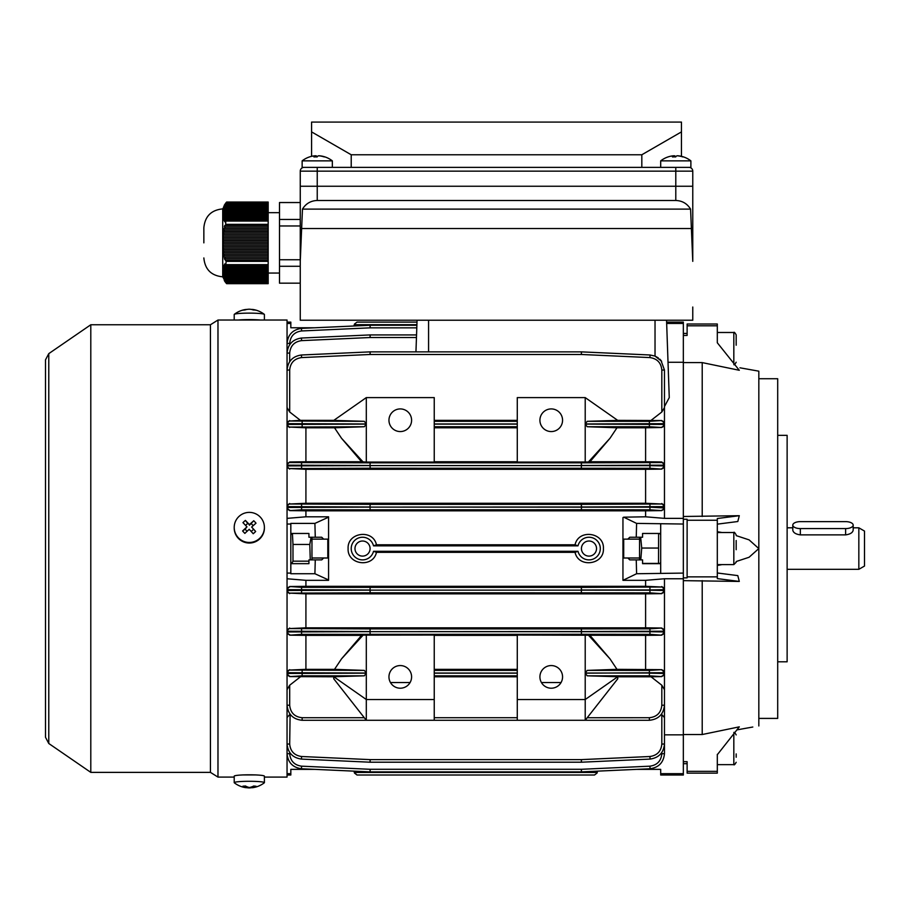 <?xml version="1.0" encoding="UTF-8"?>
<svg xmlns="http://www.w3.org/2000/svg" width="910" height="910" viewBox="0 0 910 910"><rect width="100%" height="100%" fill="white"/><g stroke="black" fill="none" stroke-linecap="round" stroke-linejoin="round"><path stroke-width="1.36" d="M853.182 525.115A7.553 3.469 0 0 0 845.629 521.635L800.334 521.635A7.553 3.469 0 0 0 792.792 525.115A7.553 3.469 0 0 0 800.334 528.585L845.629 528.585A7.553 3.469 0 0 0 853.182 525.115L853.182 530.132C852.738 532.657 850.224 534.238 845.629 534.875L800.334 534.875C795.749 534.238 793.236 532.657 792.792 530.132L792.792 525.115M858.835 527.811L864.5 531.076L864.5 566.054L858.835 569.319L858.835 527.811L853.182 527.811M640.788 559.889L641.721 548.048L640.674 537.241M658.612 533.465L658.533 563.392L642.574 563.392M658.533 548.048L641.721 548.048M658.533 563.392L659.864 563.631M639.559 537.241L639.559 559.889M311.959 559.889L311.959 537.241M291.7 563.665L292.986 561.174L292.986 544.442L309.798 544.442L310.253 559.525M292.986 561.174L308.934 561.174M311.106 537.241L309.798 544.442M292.986 544.442L292.406 533.465M234.211 527.413L234.211 528.005A15.095 15.038 0 0 0 254.8 542.007A15.095 15.038 0 0 0 264.4 528.005L264.4 527.413A15.095 15.038 0 0 0 239.08 516.357A15.095 15.038 0 0 0 238.204 537.605A15.095 15.038 0 0 0 264.4 527.413M253.219 533.738A24.001 10.579 -40.8 0 0 254.459 532.634A24.001 10.579 -40.8 0 0 255.664 531.497A24.479 1.49 -132.5 0 0 251.649 527.061A24.479 1.615 -42.8 0 1 256.006 523.17A24.001 13.218 -130.3 0 0 253.754 520.736A24.479 1.615 137.2 0 0 249.408 524.626A24.479 1.49 -132.5 0 0 245.393 520.395A24.001 13.332 135.1 0 0 244.153 521.487A24.001 13.332 135.1 0 0 242.947 522.636A24.479 1.49 47.5 0 1 246.963 526.867A24.479 1.615 137.2 0 0 242.606 530.962A24.001 10.681 45.3 0 0 244.858 533.396A24.479 1.615 -42.8 0 1 249.215 529.301A24.479 1.49 47.5 0 1 253.219 533.738M247.065 531.292L245.12 529.188L246.963 526.867M245.575 525.389L247.702 523.421L245.393 520.395M247.702 523.421L249.408 524.626M249.408 525.263L253.754 520.736M251.24 523.568L253.185 525.673M255.664 531.497L251.649 527.061M253.344 529.529L251.206 531.486M245.12 529.188L242.606 530.962M309.491 156.929A24.479 23.842 90 0 1 309.9 156.793A24.536 24.536 0 0 0 302.143 160.865L302.143 167.372L332.343 167.372L332.343 160.865A24.536 24.536 0 0 0 324.586 156.793A24.479 23.842 -90 0 0 319.239 155.781L319.239 155.849M315.247 156.884L315.247 155.781A24.479 23.842 90 0 0 309.9 156.793L309.9 156.793A24.536 24.536 0 0 0 302.143 160.865L332.343 160.865M317.237 156.793A24.479 5.54 90 0 0 315.998 155.781A24.479 23.842 -90 0 0 315.247 155.849M315.247 155.781A24.479 5.54 90 0 0 313.916 156.929A24.001 20.247 21.4 0 1 317.146 156.929A24.479 5.54 -90 0 1 318.489 155.781A24.479 23.842 90 0 1 324.244 156.929A24.001 4.698 -59.3 0 1 324.654 156.884A24.001 4.698 -59.3 0 1 324.995 156.929A24.479 23.842 -90 0 0 324.586 156.793M315.998 156.884L315.998 155.781M287.048 518.37L305.919 516.8L328.567 516.8L328.567 557.25L327.805 558.001L327.805 539.13L311.959 539.13M48.776 353.637L45.5 359.86L45.5 737.271L48.776 743.493L48.776 353.637L90.795 324.756L210.438 324.756L217.979 320.036L217.979 777.094L234.211 777.094M217.979 320.036L287.048 320.036L287.048 777.094L264.4 777.094M210.438 324.756L210.438 772.374L217.979 777.094M90.795 324.756L90.795 772.374L210.438 772.374M255.494 774.922L243.118 774.922M758.826 718.399L777.697 718.399L777.697 378.731L758.826 378.731M661.82 586.518L664.471 589.657L650.058 589.953L581.49 590.021L581.376 587.382L661.82 587.018L645.599 586.313L645.599 580.33L622.952 580.33L636.602 573.732L683.342 573.095L683.342 577.861L687.118 577.861L687.118 576.872L717.308 576.872L717.308 578.612L739.295 581.433L683.342 580.648L683.342 577.861M777.697 435.344L787.127 435.344L787.127 661.797L777.697 661.797M687.118 771.339L717.308 771.339L717.308 773.136L687.118 773.136L687.118 761.693L683.342 761.693L683.342 763.695L687.118 763.695M687.118 333.435L683.342 333.435L683.342 519.269L687.118 519.269L687.118 576.872M683.342 519.269L683.342 573.095M687.118 520.258L717.308 520.258L717.308 576.872M717.308 325.791L717.308 324.005L687.118 324.005L687.118 325.791L717.308 325.791L717.308 342.763L717.308 332.491L733.824 332.491C734.108 331.82 734.893 332.605 736.179 334.857L736.179 345.209M687.118 325.791L687.118 335.437L683.342 335.437L683.342 323.448L666.666 323.448M717.308 754.72L739.295 726.851L702.213 734.529L683.342 734.529L683.342 580.648L683.342 775.013L660.694 775.013L660.694 769.36L636.772 769.36L597.574 771.134L597.062 773.056L594.503 775.013L357.016 775.013L594.503 775.013L597.062 773.056M736.861 729.9L752.809 727.022M747.963 727.886L743.788 728.637M741.002 729.149L737.794 729.729M717.308 754.367L717.308 771.339M702.213 734.529L702.213 580.648M739.295 581.433L737.805 575.609L717.308 572.981M717.308 524.149L737.805 521.521L739.295 515.697L717.308 518.518L717.308 520.258M702.213 516.482L702.213 362.601L683.342 362.601L683.342 516.482L739.295 515.697M717.308 342.763L739.295 370.279L702.213 362.601M717.308 531.702L722.039 532.521M736.179 535.615L749.089 539.869L758.826 548.571L749.055 557.273L736.179 561.515M722.039 564.61L717.308 565.428M758.826 725.952L758.826 371.178L739.955 367.799M742.435 368.243L746.12 368.914M747.861 369.221L752.889 370.12M668.031 156.929A24.479 23.842 90 0 1 668.452 156.793A24.536 24.536 0 0 0 660.694 160.865L660.694 167.372L690.883 167.372L690.883 160.865A24.536 24.536 0 0 0 683.137 156.793A24.479 23.842 -90 0 0 677.779 155.781L677.779 155.849M660.694 160.865L690.883 160.865M675.789 156.793A24.479 5.54 90 0 0 674.549 155.781A24.479 23.842 -90 0 0 673.798 155.849M668.452 156.793A24.479 23.842 90 0 1 673.798 155.781A24.479 5.54 90 0 0 672.456 156.929A24.001 20.247 21.4 0 1 675.698 156.929A24.479 5.54 -90 0 1 677.029 155.781A24.479 23.842 90 0 1 682.796 156.929A24.001 4.698 -59.3 0 1 683.194 156.884A24.001 4.698 -59.3 0 1 683.546 156.929A24.479 23.842 -90 0 0 683.137 156.793M673.798 156.884L673.798 155.781M674.549 156.884L674.549 155.781M300.254 261.352L300.254 186.243L692.772 186.243L692.772 261.352L690.576 209.118C687.187 203.601 682.261 200.723 675.789 200.484L317.237 200.484C310.776 200.723 305.851 203.601 302.461 209.118L300.254 261.352L300.254 320.229L692.772 320.229L666.552 320.229L666.62 322.117L683.342 322.117L683.342 323.448M688.995 167.372A3.776 3.776 0 0 1 692.772 171.148L692.772 186.243L300.254 186.243L300.254 266.277L279.495 266.277L279.495 283.169L300.254 283.169L300.254 307.023M692.772 307.023L692.772 320.229M690.576 209.118L302.461 209.118M692.772 171.148L317.237 171.148L317.237 167.372L672.376 167.372M300.254 186.243L300.254 171.148A3.776 3.776 0 0 1 304.031 167.372A3.776 3.776 0 0 0 300.254 171.148L300.254 186.243M681.454 122.076L681.454 131.893L641.823 154.768L351.214 154.768L311.584 131.893L311.584 122.076L681.454 122.076M681.454 156.338L681.454 131.893M641.823 167.372L641.823 154.768M351.214 167.372L351.214 154.768M311.584 156.338L311.584 131.893M268.177 283.169L226.169 283.169L225.725 282.589L268.177 282.589L268.177 283.67L226.613 283.67L222.722 276.822L222.722 208.89L226.613 202.043L268.177 202.043L268.177 203.123L225.725 203.123L224.315 205.182L225.225 203.874L268.177 203.874L268.177 204.636L224.804 204.636L223.701 206.695L224.463 205.387L268.177 205.387L268.177 206.149L224.179 206.149L223.291 208.208L223.951 206.9L268.177 206.9L268.177 207.651L223.769 207.651L223.03 209.721L223.621 208.413L268.177 208.413L268.177 209.163L223.507 209.163L222.882 211.211L223.428 209.914L268.177 209.914L268.177 210.676L223.371 210.676L222.882 212.553L223.348 211.427L268.177 211.427L268.177 212.178L223.348 212.178L222.882 214.123L223.371 212.94L268.177 212.94L268.177 213.691L223.428 213.691L222.95 215.75L223.507 214.441L268.177 214.441L268.177 215.204L223.621 215.204L223.143 217.262L223.769 215.954L268.177 215.954L268.177 216.716L223.951 216.716L223.473 218.775L224.179 217.467L268.177 217.467L268.177 218.218L224.463 218.218L223.974 220.288L224.804 218.98L268.177 218.98L268.177 218.218M223.348 242.856L223.348 242.106L268.177 242.106L268.177 243.607L223.348 243.607L223.348 242.856M225.725 225.498L225.725 220.482L268.177 220.482L268.177 225.498L224.725 225.498L224.315 226.999L225.225 226.999L224.804 228.512L223.974 228.512L223.701 230.025L224.463 230.025L224.179 231.538L223.473 231.538L223.769 234.552L223.143 234.552L223.348 242.106M224.804 218.98L224.725 221.79L225.725 220.482M224.463 218.218L224.179 217.467M223.951 216.716L223.769 215.954M223.621 215.204L223.507 214.441M223.428 213.691L223.371 212.94M223.348 212.178L223.348 211.427M223.371 210.676L223.428 209.914M223.507 209.163L223.621 208.413M223.769 207.651L223.951 206.9M224.179 206.149L224.463 205.387M224.804 204.636L225.225 203.874M225.725 203.123L226.169 202.543L225.725 203.123M203.851 242.856L203.851 227.762L203.851 242.856M225.225 226.999L268.177 226.999L268.177 228.512L224.804 228.512M224.463 230.025L268.177 230.025L268.177 231.538L224.179 231.538M223.951 233.04L268.177 233.04L268.177 234.552L223.769 234.552M223.621 236.065L268.177 236.065L268.177 237.567L223.507 237.567M223.428 239.08L268.177 239.08L268.177 240.593L223.371 240.593M223.371 245.12L268.177 245.12L268.177 246.633L223.428 246.633L222.927 243.607M223.507 248.146L268.177 248.146L268.177 249.647L223.621 249.647L222.927 246.633M223.769 251.16L268.177 251.16L268.177 252.673L223.951 252.673L223.075 249.647M224.179 254.174L268.177 254.174L268.177 255.687L224.463 255.687L223.553 254.174M225.725 260.214L268.177 260.214L268.177 265.231L225.725 265.231L226.169 261.375L224.395 258.713M225.225 265.982L268.177 265.982L268.177 266.732L224.804 266.732L225.225 265.982L224.315 264.673L225.27 264.673M224.463 267.494L268.177 267.494L268.177 268.245L224.179 268.245L223.701 266.186L224.429 266.186M223.951 268.996L268.177 268.996L268.177 269.758L223.769 269.758L223.86 267.699M223.621 270.509L268.177 270.509L268.177 271.271L223.507 271.271L223.485 269.201M223.428 272.022L268.177 272.022L268.177 272.772L223.371 272.772L223.246 270.714M223.348 273.535L268.177 273.535L268.177 274.285L223.348 274.285L222.882 272.409L223.348 273.535M223.371 275.036L268.177 275.036L268.177 275.798L223.428 275.798L223.348 274.285M223.507 276.549L268.177 276.549L268.177 277.3L223.621 277.3L223.177 275.241M223.769 278.062L268.177 278.062L268.177 278.813L223.951 278.813L223.348 276.754M224.179 279.563L268.177 279.563L268.177 280.325L224.463 280.325L223.644 278.267M268.177 203.874L268.177 203.123M268.177 205.387L268.177 204.636M268.177 206.9L268.177 206.149M268.177 208.413L268.177 207.651M268.177 209.914L268.177 209.163M268.177 211.427L268.177 210.676M268.177 212.94L268.177 212.178M268.177 214.441L268.177 213.691M268.177 215.954L268.177 215.204M268.177 217.467L268.177 216.716M268.177 218.98L268.177 220.482M268.177 226.999L268.177 225.498M268.177 230.025L268.177 228.512M268.177 233.04L268.177 231.538M268.177 236.065L268.177 234.552M268.177 239.08L268.177 237.567M268.177 242.106L268.177 240.593M268.177 245.12L268.177 243.607M268.177 248.146L268.177 246.633M268.177 251.16L268.177 249.647M268.177 254.174L268.177 252.673M268.177 257.2L268.177 258.713L225.225 258.713L224.804 257.2L268.177 257.2L268.177 255.687M268.177 260.214L268.177 258.713M268.177 265.982L268.177 265.231M268.177 267.494L268.177 266.732M268.177 268.996L268.177 268.245M268.177 270.509L268.177 269.758M268.177 272.022L268.177 271.271M268.177 273.535L268.177 272.772M268.177 275.036L268.177 274.285M268.177 276.549L268.177 275.798M268.177 278.062L268.177 277.3M268.177 279.563L268.177 278.813M268.177 281.076L268.177 281.838L225.225 281.838L224.804 281.076L268.177 281.076L268.177 280.325M268.177 282.589L268.177 281.838M300.254 202.543L279.495 202.543L279.495 266.277M279.495 259.748L300.254 259.748M279.495 225.964L300.254 225.964M279.495 219.435L300.254 219.435M225.225 219.731L268.177 219.731M224.725 281.281L225.725 282.589L224.815 281.281M225.225 281.838L224.315 280.53M224.463 280.325L224.804 281.076M223.371 272.772L222.882 271.589L222.882 272.409M223.507 271.271L222.95 269.963L222.882 270.725M223.769 269.758L223.143 268.45L223.03 269.201M224.179 268.245L223.473 266.937L223.291 267.699M224.804 266.732L223.974 265.424L223.701 266.186M225.725 265.231L224.725 263.923L224.315 264.673M225.225 258.713L224.315 258.713M224.463 255.687L223.701 255.687L223.974 257.2L224.804 257.2M223.951 252.673L223.291 252.673L223.473 254.174M223.621 249.647L223.03 249.647M224.315 221.039L225.27 221.039M223.701 219.526L224.429 219.526M223.291 218.025L223.86 218.025M622.952 579.954L622.952 517.597L623.714 517.176L636.602 523.398L683.342 524.035M622.952 539.88L623.703 539.13L623.703 558.001L639.559 558.001M736.179 540.506L736.179 549.708M539.914 676.892A11.318 11.318 0 0 0 551.244 688.21A11.318 11.318 0 0 0 562.562 676.892A11.318 11.318 0 0 0 551.244 665.563A11.318 11.318 0 0 0 539.914 676.892M388.957 676.892A11.318 11.318 0 0 0 400.275 688.21A11.318 11.318 0 0 0 411.593 676.892A11.318 11.318 0 0 0 400.275 665.563A11.318 11.318 0 0 0 388.957 676.892M539.914 420.238A11.318 11.318 0 0 0 551.244 431.567A11.318 11.318 0 0 0 562.562 420.238A11.318 11.318 0 0 0 551.244 408.92A11.318 11.318 0 0 0 539.914 420.238M388.957 420.238A11.318 11.318 0 0 0 400.275 431.567A11.318 11.318 0 0 0 411.593 420.238A11.318 11.318 0 0 0 400.275 408.92A11.318 11.318 0 0 0 388.957 420.238M581.433 548.571A7.553 7.553 0 0 0 588.986 556.112A7.553 7.553 0 0 0 596.528 548.571A7.553 7.553 0 0 0 588.986 541.018A7.553 7.553 0 0 0 581.433 548.571M354.98 548.571A7.553 7.553 0 0 0 362.533 556.112A7.553 7.553 0 0 0 370.086 548.571A7.553 7.553 0 0 0 362.533 541.018A7.553 7.553 0 0 0 354.98 548.571M575.063 552.336C578.407 568.329 604.342 564.883 603.41 548.571C604.354 532.282 578.43 528.767 575.063 544.794L376.456 544.794C373.111 528.801 347.165 532.259 348.109 548.571C347.165 564.883 373.123 568.329 376.456 552.336L575.063 552.336L577.998 551.301A11.318 11.318 0 0 0 595.424 557.875A11.318 11.318 0 0 0 595.424 539.255A11.318 11.318 0 0 0 577.998 545.841L373.521 545.841A11.318 11.318 0 0 0 356.094 539.255A11.318 11.318 0 0 0 356.094 557.875A11.318 11.318 0 0 0 373.521 551.301L376.456 552.336M645.599 586.313L305.919 586.313L305.919 580.33L328.567 580.33L328.567 557.25M328.567 579.954L314.905 573.732L290.825 573.732L290.825 524.035L287.048 524.035M290.825 573.095L287.048 573.095M323.687 539.13L321.708 537.241L308.934 537.241L308.934 533.465L290.825 533.465M661.82 370.029L664.471 370.074L660.967 360.405L664.471 370.074L664.471 407.555L661.82 412.002L661.82 370.029C661.115 362.772 657.157 358.631 649.933 357.584L581.376 354.479L370.142 354.479L301.574 357.584C294.362 358.631 290.404 362.772 289.687 370.029L289.687 412.002L300.425 420.352L289.687 421.023L364.284 421.319L333.754 420.397L366.309 397.602L366.309 423.958L364.284 421.319M661.65 361.293L655.029 356.083L658.271 357.88M666.552 320.229L669.26 397.602L664.471 406.565M655.029 320.229L655.029 356.083L650.058 354.991L581.49 351.874A2.639 2.639 0 0 0 581.467 351.874L370.142 351.874A2.639 2.639 0 0 0 370.017 351.874L370.142 354.479L370.142 351.874A2.639 2.639 0 0 0 370.017 351.874L301.46 354.991C292.713 356.254 287.913 361.281 287.048 370.074C287.913 361.281 292.713 356.254 301.46 354.991L301.574 357.584M659.739 359.097L660.967 360.405M328.567 517.176L314.905 523.398L290.825 523.398L290.825 524.035M287.048 578.76L305.919 580.33M290.825 563.665L308.934 563.665L308.934 559.889L321.708 559.889L323.687 558.001M315.269 537.241L314.905 523.398M314.905 573.732L315.269 559.889M287.048 775.013L290.825 775.013L290.825 773.682L287.048 773.682M290.825 773.682L290.825 769.36L308.934 769.36M314.746 769.36L353.945 771.134L314.746 769.36L290.825 769.36M308.934 327.771L290.825 327.771L314.746 327.771L353.945 325.996L314.746 327.771M290.825 327.771L290.825 323.448L287.048 323.448M290.825 323.448L290.825 322.117L287.048 322.117M305.919 516.8L305.919 510.828L289.687 510.612L287.048 507.951M287.048 589.179L289.687 586.518L301.574 587.314L370.142 587.382L370.017 590.021L287.048 589.657A2.639 2.639 180 0 1 289.687 587.018M305.919 586.313L289.687 586.518M623.714 517.176L645.599 516.8L645.599 510.828L305.919 510.828M636.602 573.732L636.249 559.889L629.8 559.889L627.832 558.001M627.832 539.13L629.8 537.241L636.249 537.241L636.602 523.398M683.342 578.76L664.471 578.76L645.599 580.33M645.599 516.8L664.471 518.37L683.342 518.37M660.694 533.465L642.574 533.465L642.574 537.241L636.249 537.241M636.249 559.889L642.574 559.889L642.574 563.665L660.694 563.665M660.694 773.682L683.342 773.682M664.471 734.848L683.342 734.848M642.574 769.36L660.694 769.36M660.694 573.095L660.694 524.035M661.82 669.669L616.991 669.339L587.223 670.397L649.376 670.397L661.82 669.669L664.471 672.695L664.471 631.221L581.49 631.54L581.376 628.901L649.933 628.833L661.82 628.025L664.471 631.221L664.471 578.76M661.82 685.23L664.471 689.7L664.471 673.832L661.82 676.585L649.376 675.823L587.234 675.823L617.765 676.733L585.21 699.528L585.21 720.288L649.376 720.288L585.21 720.288L587.223 717.728L649.376 717.717C656.884 716.921 661.035 712.769 661.82 705.261L661.82 685.23L651.048 676.79L617.697 676.79L617.765 678.792L585.21 720.288L434.241 720.288L517.278 720.288L517.278 699.528L585.21 699.528L585.21 673.172L587.234 675.823M664.471 717.592L664.471 744.005C663.606 752.797 658.806 757.825 650.058 759.088L581.49 762.205L581.376 759.622L649.933 756.506C657.157 755.459 661.115 751.319 661.82 744.062L661.82 714.589L664.471 717.592L664.471 691.054M664.471 732.857L664.471 753.673L664.471 732.857M683.342 362.282L668.02 362.282M561.049 682.545L541.439 682.545M410.08 682.545L390.47 682.545M290.119 714.327L289.687 744.062C290.404 751.319 294.362 755.459 301.574 756.506L370.142 759.622L581.376 759.622L581.376 762.205L370.142 762.205L370.142 759.622L370.017 762.205L301.46 759.088C292.713 757.825 287.913 752.797 287.048 744.005C287.913 752.797 292.713 757.825 301.46 759.088L301.574 756.506M517.278 676.79L434.241 676.79M364.284 675.823L302.143 675.823L289.687 676.585L333.822 676.79L333.754 678.792L366.309 720.288L302.143 720.288L434.241 720.288L434.241 699.528L366.309 699.528L333.754 676.733L364.284 675.823L366.309 673.172L366.309 720.288M300.471 676.79L289.687 685.23L289.687 705.261C290.483 712.769 294.635 716.921 302.143 717.717L364.284 717.717M517.278 420.352L434.241 420.352M366.309 397.602L434.241 397.602L434.241 423.958L517.278 423.958L517.278 397.602L585.21 397.602L617.765 420.397L587.234 421.319L649.376 421.319L661.82 420.545L617.697 420.352M651.094 420.352L661.82 412.002M333.822 420.352L300.425 420.352M364.296 426.733L289.687 427.074A2.639 2.639 -0 0 1 287.048 424.435L366.309 424.094L364.296 426.733L334.516 427.791L341.512 438.256L361.566 461.757L366.309 462.075L434.241 462.075L434.241 424.094L517.278 424.094L517.278 462.075L588.406 461.996L589.953 461.757L610.007 438.256L616.991 427.791L587.223 426.733L585.21 424.094L585.21 462.075M361.566 461.757L305.919 461.757L289.687 461.962L289.687 462.542L370.142 462.837L370.017 465.488L287.048 465.181A2.639 2.639 180 0 1 289.687 462.542M661.82 461.962L664.471 465.181L581.49 465.488L581.376 462.837L661.82 462.542L661.82 461.962L645.599 461.757L589.953 461.757M517.278 461.757L434.241 461.757M334.516 427.791L305.919 427.791L305.919 461.757M289.687 427.074L305.919 427.791M341.512 658.874L334.516 669.339L305.919 669.339L305.919 635.373L361.566 635.373L341.512 658.874L363.113 635.135L361.566 635.373M334.516 669.339L364.296 670.397L366.309 673.036L287.048 672.695A2.639 2.639 0 0 1 289.687 670.056L364.296 670.397M305.919 669.339L289.687 670.056M645.599 669.339L645.599 635.373L517.278 635.055L517.278 673.036L434.241 673.036L434.241 635.055L363.113 635.135M517.278 635.373L434.241 635.373M645.599 635.373L661.82 635.169L649.933 634.35L581.376 634.293L301.574 634.35L289.687 635.169L305.919 635.373M517.278 427.791L434.241 427.791M616.991 669.339L610.007 658.874L589.953 635.373M651.048 676.79L661.82 676.585M587.223 670.397L585.21 673.036L585.21 635.055M645.599 461.757L645.599 427.791L616.991 427.791M645.599 427.791L661.82 427.472L649.376 426.733L587.223 426.733M587.234 421.319L585.21 423.958L585.21 397.602M289.687 593.127A2.639 2.639 -0 0 1 287.048 590.488L370.017 590.135L370.142 592.785L289.687 593.127L305.919 593.855L305.919 627.82L289.687 628.571L370.142 628.901L370.017 631.54L287.048 631.221A2.639 2.639 180 0 1 289.687 628.571M289.687 593.65L287.048 590.965M287.048 630.676L289.687 628.025M661.82 628.025L645.599 627.82L645.599 593.855L305.919 593.855M645.599 627.82L305.919 627.82M664.471 518.37L664.471 507.951L661.82 510.612L649.933 509.827L581.376 509.748L301.574 509.827L289.687 510.612M645.599 510.828L661.82 510.612M645.599 593.855L661.82 593.65L649.933 592.854L370.142 592.785L370.142 590.135L581.376 590.135L370.017 590.135L370.142 587.382L581.376 587.382L581.376 592.785L581.376 590.135L650.058 590.215L664.471 590.488L661.82 593.65M289.687 427.472L287.048 424.834M287.048 464.657L289.687 461.962M289.687 468.559A2.639 2.639 -0 0 1 287.048 465.92L370.017 465.59L370.142 468.229L289.687 468.559L305.919 469.31L305.919 503.275L289.687 504.003L370.142 504.345L370.017 506.995L287.048 506.642A2.639 2.639 180 0 1 289.687 504.003M289.687 469.105L287.048 466.455M287.048 506.176L289.687 503.48M661.82 503.48L664.471 506.642L581.49 506.995L581.376 504.345L661.82 504.003L645.599 503.275L645.599 469.31L305.919 469.31M645.599 503.275L305.919 503.275M289.687 510.112A2.639 2.639 -0 0 1 287.048 507.473L370.017 507.109L370.142 504.345L581.376 504.345L581.376 506.995L370.142 507.109L650.058 507.177L664.471 507.951L664.471 424.834L661.82 427.472M645.599 469.31L661.82 469.105L649.933 468.297L370.142 468.229L370.142 465.59L581.376 465.59L370.017 465.59L370.142 462.837L581.376 462.837L581.376 468.229L581.376 465.59L650.058 465.658L664.471 465.92L661.82 469.105M289.687 635.169L287.048 632.473M287.048 672.297L289.687 669.669M517.278 669.339L434.241 669.339M289.687 634.6A2.639 2.639 -0 0 1 287.048 631.949L370.017 631.654L370.142 628.901L581.376 628.901L581.376 631.54L370.142 631.654L650.058 631.711L664.471 631.949L661.82 635.169M287.048 717.592L289.687 714.589M289.687 412.002L287.048 407.555M287.048 423.298L289.687 420.545M661.82 420.545L664.471 423.298L664.471 407.555M289.687 676.585L287.048 673.832M287.048 689.7L289.687 685.23M585.21 673.172L664.471 672.695L664.471 673.832M664.471 689.7L664.471 705.193C663.504 714.304 658.476 719.332 649.376 720.288C658.476 719.332 663.504 714.304 664.471 705.193L661.82 705.261M366.309 635.055L366.309 673.036M517.278 699.528L517.278 673.172L434.241 673.172L434.241 699.528M416.462 337.519L370.142 337.519L370.142 334.925A2.639 2.639 0 0 0 370.017 334.925L370.142 337.519L301.574 340.636L301.46 338.042C292.713 339.305 287.913 344.333 287.048 353.125C287.913 344.333 292.713 339.305 301.46 338.042L370.017 334.925A2.639 2.639 0 0 1 370.142 334.925L416.552 334.925M664.471 423.298L664.471 424.435A2.639 2.639 180 0 1 661.82 427.074M366.309 424.094L366.309 462.075M370.017 325.268A2.639 2.639 0 0 1 370.142 325.257L416.882 325.257L370.142 325.257A2.639 2.639 0 0 0 370.017 325.268L301.46 328.385L370.017 325.268L370.142 327.839L301.574 330.956C294.362 332.002 290.404 336.143 289.687 343.4L289.687 344.594M581.376 771.873L581.376 769.291L581.49 771.873L650.058 768.757L581.49 771.873A2.639 2.639 0 0 1 581.376 771.873L370.142 771.873L370.142 769.291L581.376 769.291L649.933 766.174C657.157 765.139 661.115 760.987 661.82 753.73L661.82 752.536M649.933 756.506L650.058 759.088C658.806 757.825 663.606 752.797 664.471 744.005L664.471 718.479M661.82 462.542A2.639 2.639 180 0 1 664.471 465.181L664.471 465.92A2.639 2.639 180 0 1 661.82 468.559M370.017 771.873L301.46 768.757C292.713 767.494 287.913 762.466 287.048 753.673C287.913 762.466 292.713 767.494 301.46 768.757L301.574 766.174L370.142 769.291L370.017 771.873A2.639 2.639 0 0 0 370.142 771.873A2.639 2.639 0 0 1 370.017 771.873M585.21 424.094L664.471 424.435M661.82 421.023A2.639 2.639 180 0 1 664.471 423.662L585.21 423.958M649.376 675.823L649.376 673.172L664.471 673.468A2.639 2.639 180 0 1 661.82 676.107M650.058 768.757C658.806 767.494 663.606 762.466 664.471 753.673C663.606 762.466 658.806 767.494 650.058 768.757L649.933 766.174M301.46 328.385C292.713 329.636 287.913 334.664 287.048 343.457C287.913 334.664 292.713 329.636 301.46 328.385L301.574 330.956M366.309 423.958L287.048 423.662A2.639 2.639 0 0 1 289.687 421.023M289.687 676.107A2.639 2.639 -0 0 1 287.048 673.468L366.309 673.172M287.048 705.193C288.004 714.304 293.043 719.332 302.143 720.288C293.043 719.332 288.004 714.304 287.048 705.193L289.687 705.261M357.016 322.117L416.996 322.117L357.016 322.117L354.456 324.074L357.016 322.117M415.95 351.874L417.064 320.229L416.905 324.699L354.297 324.699L353.945 325.996M354.297 324.699L354.456 324.074M353.945 771.134L354.297 772.442L597.222 772.442M354.456 773.056L357.016 775.013L354.297 772.442M577.998 545.841L575.063 544.794M376.456 544.794L373.521 545.841M577.998 551.301L373.521 551.301M370.017 631.654L370.142 634.293L370.017 631.654M581.49 631.654L581.376 634.293L581.49 631.654M370.017 507.109L370.142 509.748L370.017 507.109M581.49 507.109L581.376 509.748L581.49 507.109M581.49 351.874L581.376 354.479L581.376 351.874M588.406 461.996L610.007 438.256M588.406 635.135L610.007 658.874M363.113 461.996L341.512 438.256M622.952 579.534L623.714 579.954M328.567 579.534L327.805 579.954M328.567 517.597L327.805 517.176M234.211 320.036L234.211 314.485A15.095 1.354 0 0 1 234.314 314.325A15.095 1.354 0 0 1 238.204 313.563A15.095 1.354 0 0 1 259.532 313.484A15.095 1.354 0 0 1 264.298 314.325A15.095 1.354 0 0 1 264.4 314.485L264.4 320.036M246.929 309.434A24.479 17.927 84.4 0 0 244.506 309.684A24.479 17.927 84.4 0 0 242.606 310.219A24.001 15.106 55.1 0 1 244.858 309.991A24.479 17.927 -95.6 0 1 249.215 309.218A24.479 16.517 94.7 0 1 253.219 309.969A24.001 16.312 -53.1 0 1 254.459 310.014A24.001 16.312 -53.1 0 1 255.664 310.162A24.479 16.517 -85.3 0 0 253.571 309.582A24.479 16.517 -85.3 0 0 251.649 309.411L251.649 309.491M238.272 320.036A15.095 1.354 0 0 1 260.34 320.036M736.179 753.912L736.179 757.234M251.649 786.911L251.649 787.719A24.479 16.517 -94.7 0 0 253.571 787.548A24.536 24.536 0 0 0 264.298 782.805A15.095 1.354 180 0 0 264.4 782.645L264.4 776.162A15.095 1.354 180 0 0 260.408 775.24A15.095 1.354 180 0 0 243.812 774.899A15.095 1.354 180 0 0 234.211 776.162L234.211 782.645A15.095 1.354 180 0 0 234.314 782.805A24.536 24.536 0 0 0 244.506 787.446A24.479 17.927 95.6 0 0 246.963 787.696A24.479 17.927 -84.4 0 0 249.215 787.923A24.479 16.517 85.3 0 0 251.649 787.639M264.4 782.645A15.095 1.354 180 0 0 260.408 781.724A15.095 1.354 180 0 0 239.08 781.644A15.095 1.354 180 0 0 234.211 782.645M251.649 787.719A24.479 17.927 -84.4 0 0 256.006 786.217A24.001 12.945 -130.8 0 1 253.754 785.99A24.479 17.927 95.6 0 1 249.408 787.491A24.479 16.517 -94.7 0 1 245.393 785.967A24.001 14.15 133.4 0 1 244.153 786.115A24.001 14.15 133.4 0 1 242.947 786.16A24.479 16.517 85.3 0 0 246.963 787.696L246.963 786.74M845.629 528.585L845.629 534.875M800.334 528.585L800.334 534.875M300.254 171.148L317.237 171.148L317.237 200.484M675.789 200.484L675.789 167.372M691.054 228.524L301.972 228.524M226.169 202.543L268.177 202.543M226.169 221.062L268.177 221.062M226.169 224.338L268.177 224.338M226.169 261.375L268.177 261.375M226.169 264.651L268.177 264.651M717.308 564.61L733.824 564.61L733.824 532.521C734.006 531.736 734.791 532.521 736.179 534.887M649.376 720.288L649.376 717.717M434.241 717.717L517.278 717.717M302.143 720.288L302.143 717.717M302.143 421.319L302.143 426.733M302.143 670.397L302.143 675.823M434.241 421.319L517.278 421.319M517.278 426.733L434.241 426.733M649.376 670.397L649.376 673.036L585.21 673.036M649.376 421.319L649.376 426.733M517.278 675.823L434.241 675.823M434.241 670.397L517.278 670.397M301.574 340.636C294.362 341.671 290.404 345.811 289.687 353.069L289.687 361.543M416.791 327.839L370.142 327.839L370.142 325.257M289.687 752.536L289.687 753.73C290.404 760.987 294.362 765.139 301.574 766.174M289.687 753.73L287.048 753.673M661.82 753.73L664.471 753.673M649.933 634.35L649.933 628.833M649.933 592.854L649.933 587.314M649.933 509.827L649.933 504.276M649.933 468.297L649.933 462.78M301.574 462.78L301.574 468.297M301.574 504.276L301.574 509.827M301.574 587.314L301.574 592.854M301.574 628.833L301.574 634.35M664.471 744.005L661.82 744.062M287.048 744.005L289.687 744.062M664.471 589.657A2.639 2.639 180 0 0 661.82 587.018M664.471 590.488A2.639 2.639 180 0 1 661.82 593.127M664.471 631.221A2.639 2.639 180 0 0 661.82 628.571M664.471 631.949A2.639 2.639 180 0 1 661.82 634.6M664.471 506.642A2.639 2.639 180 0 0 661.82 504.003M664.471 507.473A2.639 2.639 180 0 1 661.82 510.112M664.471 672.695A2.639 2.639 180 0 0 661.82 670.056M287.048 370.074L289.687 370.029M650.058 354.991L649.933 357.584M287.048 353.125L289.687 353.069M287.048 343.457L289.687 343.4M428.576 351.874L428.576 320.229M717.308 764.639L733.824 764.639L733.824 733.699M733.824 363.431L733.824 332.491M787.127 569.319L858.835 569.319M787.127 527.811L792.792 527.811M660.694 534.887L659.875 533.465M660.694 562.243L659.875 563.665M290.825 562.243L291.644 563.665M290.825 534.887L291.644 533.465M327.805 558.001L311.959 558.001M328.567 539.88L327.805 539.13M302.143 167.372L302.143 160.865M45.5 737.271L45.5 359.86M48.776 743.493L90.795 772.374M417.064 320.229L300.254 320.229M222.722 208.89C211.256 210.005 204.966 216.296 203.851 227.762M279.495 212.667L268.177 212.667M279.495 273.046L268.177 273.046M222.722 276.822C211.256 275.707 204.966 269.417 203.851 257.951M622.952 557.25L623.703 558.001M733.824 564.61L736.179 562.243M717.308 532.521L733.824 532.521M623.703 539.13L639.559 539.13M244.506 309.684A24.536 24.536 0 0 0 234.314 314.325M264.298 314.325A24.536 24.536 0 0 0 253.571 309.582M733.824 764.639C734.108 765.31 734.893 764.525 736.179 762.284M733.824 732.561C734.108 731.89 734.893 732.675 736.179 734.916M733.824 364.569C734.108 365.251 734.893 364.455 736.179 362.214"/></g></svg>
